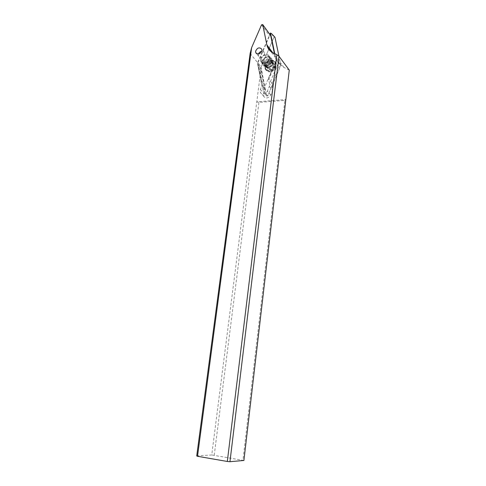 <?xml version="1.0" encoding="UTF-8"?>
<svg xmlns="http://www.w3.org/2000/svg" width="486" height="486" viewBox="0 0 486 486"><rect width="100%" height="100%" fill="white"/><g stroke="black" fill="none" stroke-linecap="round" stroke-linejoin="round"><path stroke-width="0.36" stroke-dasharray="2.43 1.82" d="M271.656 33.765L273.855 37.483L274.797 37.076L273.855 37.483L260.982 67.323L266.62 96.04L267.756 95.882L280.835 65.318L278.946 56.212L280.78 65.501L276.157 60.355L263.278 90.293L264.323 92.407L267.756 95.882L280.78 65.501M271.522 60.829C273.721 60.677 275.258 61.491 276.139 63.265C276.965 67.633 274.973 70.494 270.155 71.849C267.999 71.983 266.486 71.187 265.611 69.468C264.718 65.106 266.692 62.226 271.522 60.829M273.855 37.483L261.031 67.147L257.793 62.275L269.851 34.439M261.031 67.147L266.601 95.973L264.323 92.407M263.278 90.293L257.793 62.275M274.76 53.648L276.157 60.355M266.383 65.567C270.088 64.504 271.619 62.299 270.988 58.946C270.313 57.591 269.135 56.971 267.446 57.093C263.74 58.174 262.215 60.392 262.89 63.739C263.558 65.063 264.724 65.671 266.383 65.567M269.542 71.084C274.365 69.723 276.364 66.855 275.538 62.481L272.859 60.191L270.915 60.039C268.072 60.525 266.073 62.135 264.931 64.875L264.992 68.696C265.866 70.421 267.385 71.211 269.542 71.084M250.138 53.43L257.823 62.901L269.56 35.8L270.568 35.429M276.971 60.173L278.66 62.415L270.502 81.411L268.758 79.273L276.971 60.173L275.519 57.725L274.402 53.466M257.823 62.901L257.738 64.468L262.075 85.433L260.381 89.369L260.326 92.383C260.933 93.537 261.954 94.084 263.388 94.011C265.198 93.762 266.522 92.771 267.373 91.04L269.353 86.423L269.639 84.133L268.533 78.635L276.656 59.748M261.796 61.856L263.436 58.454L267.549 56.279C270.629 56.242 272.136 57.743 272.075 60.78C271.376 63.891 269.444 65.762 266.279 66.388C263.205 66.394 261.711 64.881 261.796 61.856M278.66 62.415L280.179 64.425L272.014 83.464L272.962 88.154L272.682 90.42L270.726 94.989C269.888 96.702 268.576 97.68 266.784 97.923C265.368 97.984 264.354 97.443 263.752 96.301L263.801 93.318L265.125 90.226L260.964 69.091L259.548 66.71L263.764 88.191L265.125 90.226M289.273 70.112L283.939 67.463L280.179 64.425M268.758 79.273L268.533 78.635M270.502 81.411L272.014 83.464M261.978 86.101L263.764 88.191M257.762 64.523L259.548 66.71M196.727 455.935L211.744 454.975L260.964 69.091M243.905 460.473L211.744 454.975M284.893 100.402L285.853 99.557L256.79 101.811L258.929 102.406L284.893 100.402L242.964 460.108M214.235 455.2L258.929 102.406M262.142 61.479L263.594 58.472L267.227 56.546C269.007 56.419 270.246 57.069 270.951 58.502L271.218 60.525C270.605 63.271 268.898 64.917 266.103 65.47C264.354 65.586 263.126 64.948 262.422 63.551L262.142 61.479M260.484 59.395L260.763 61.479C262.215 65.306 269.262 62.888 269.602 58.423L269.335 56.394C267.901 52.518 260.836 54.936 260.484 59.395M261.243 59.316C261.529 55.598 267.415 53.582 268.618 56.807L268.837 58.508C268.551 62.226 262.677 64.237 261.474 61.048L261.243 59.316M263.922 62.694L264.159 64.413L265.49 65.75C268.266 66.406 270.234 65.246 271.407 62.257L271.243 60.221C270.052 57.02 264.208 59.006 263.922 62.694M272.689 63.496C272.81 62.08 272.3 61.066 271.152 60.464L270.678 60.288C268.296 59.96 266.528 61.005 265.374 63.429L265.174 64.267C264.384 69.024 272.275 68.24 272.689 63.496M264.761 65.774L264.834 65.355C266.431 61.169 269.189 59.541 273.096 60.471L274.942 62.372L275.252 64.705C274.876 69.838 266.765 72.578 265.089 68.18L264.761 65.774M275.896 65.543L275.586 63.21C273.922 58.745 265.812 61.485 265.423 66.6L265.751 69.006C266.838 70.992 268.667 71.642 271.243 70.968L273.746 69.498L275.896 65.543M275.532 65.914C276.449 60.027 266.759 61.054 266.267 66.849C266.316 70.063 268.035 71.351 271.413 70.713L273.63 69.413L275.532 65.914M268.728 64.559L271.85 63.113L274.25 64.31L273.515 66.12L273.928 67.524L271.121 69.425L269.918 69.662L267.531 68.459L268.266 66.649L267.853 65.252L268.728 64.559L267.16 62.566L266.358 63.599L266.049 66.6L268.181 67.238L269.882 69.547M269.013 63.994L269.858 60.95L267.16 62.566M269.858 60.95L270.325 61.145M269.918 69.662L268.369 67.712L268.971 68.083L269.56 67.451C269.851 66.43 270.502 66.029 271.504 66.236L272.373 65.282L271.996 64.729L272.798 62.421L270.338 61.224L271.887 63.229M258.485 54.019L258.509 56.133C260.921 58.284 262.95 57.579 264.609 54.007L264.433 52.603L261.76 51.273M266.601 95.973L267.756 95.882M258.692 63.709L260.988 67.499M277.494 61.758L280.823 65.142M267.944 67.53C266.292 67.633 265.125 67.025 264.463 65.707C263.789 62.372 265.301 60.167 268.995 59.092C270.678 58.976 271.85 59.596 272.518 60.944C273.156 64.286 271.631 66.479 267.944 67.53M261.565 24.798L269.56 35.8M257.762 63.38L262.075 85.433M272.67 52.622L274.821 55.489M283.939 67.463L272.889 52.737M272.962 88.154L269.639 84.133M269.353 86.423L272.682 90.42M270.726 94.989L267.373 91.04M260.381 89.369L263.801 93.318M271.322 62.39C271.99 58.211 265.095 58.946 264.736 63.071L266.103 65.744C268.527 66.321 270.252 65.3 271.273 62.694L271.322 62.39M265.338 63.927L265.52 63.174C266.547 61.011 268.126 60.076 270.259 60.373C271.559 60.817 272.16 61.771 272.051 63.235C271.686 67.475 264.633 68.18 265.338 63.927M269.092 61.351L270.647 63.356M273.563 64.061L272.02 62.062M272.512 63.059L274.055 65.051M272.257 65.112L273.8 67.098M271.504 66.236L273.053 68.222M269.56 67.451L271.121 69.425M266.638 66.728L268.211 68.702M266.152 65.732L267.725 67.712M266.413 63.684L267.98 65.671M265.077 93.604L266.62 96.04M264.931 64.875L264.463 65.707L262.89 63.739M272.859 60.191L273.193 60.707L272.518 60.944L270.988 58.946M265.611 69.468L264.992 68.696M276.139 63.265L275.538 62.481M275.519 57.725L270.726 51.358M263.752 96.301L260.326 92.383M257.738 64.468L261.948 86.016M262.422 63.551L260.763 61.479M270.951 58.502L269.335 56.394M261.474 61.048L264.159 64.413M268.618 56.807L271.243 60.221M265.374 63.429L265.374 63.818C265.137 64.377 265.38 65.015 266.103 65.744L265.49 65.75M270.678 60.288L270.259 60.373C271.334 61.266 271.686 61.953 271.316 62.439L271.407 62.257M265.228 63.97L264.834 65.355M271.152 60.464L273.096 60.471M274.942 62.372L275.586 63.21M265.089 68.18L265.751 69.006M271.85 63.113L270.313 61.127M271.966 63.49L270.368 61.424M274.25 64.31L272.798 62.421M273.6 66.795L271.996 64.729M273.891 67.232L272.373 65.282M269.797 69.273L268.181 67.238M267.531 68.459L266.049 66.6M268.175 65.962L266.541 63.903M267.895 65.543L266.358 63.599M264.433 52.603L261.754 49.135M258.509 56.133L256.474 53.575"/><path stroke-width="0.73" d="M274.985 37.343L278.946 56.212L274.985 37.343L271.656 33.765L274.942 37.228M269.851 34.439L270.471 33.005L274.76 53.648M270.471 33.005L271.656 33.765M274.402 53.466L270.678 35.581L262.707 24.561L261.565 24.798L251.627 47.628L197.516 456.293L227.314 461.463L276.899 54.687L272.889 52.737C270.423 51.504 268.649 49.645 267.567 47.166L266.863 44.882L272.67 52.622M262.707 24.561L266.863 44.882M255.6 51.267L255.788 52.707C258.212 54.869 260.259 54.153 261.936 50.556L261.754 49.135C259.336 46.954 257.282 47.664 255.6 51.267M251.627 47.628L250.138 53.43L196.727 455.935L197.516 456.293M243.905 460.473L229.957 461.7L279.007 56.255L289.273 70.112L243.905 460.473M227.314 461.463L229.957 461.7M279.007 56.255L276.899 54.687M261.76 51.273C260.198 51.589 259.105 52.506 258.485 54.019M270.702 35.66L262.732 24.646M270.726 51.358L267.567 47.166M256.474 53.575L255.788 52.707"/></g></svg>
